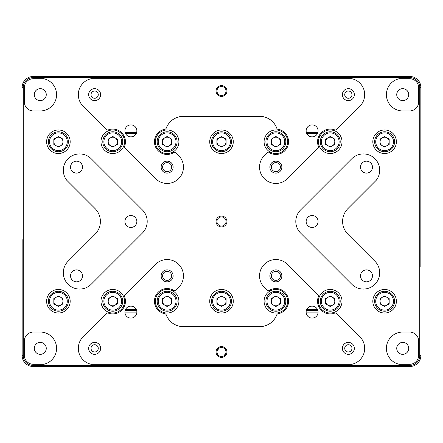 <?xml version="1.0" encoding="UTF-8"?>
<svg xmlns="http://www.w3.org/2000/svg" width="443" height="443" viewBox="0 0 443 443"><rect width="100%" height="100%" fill="white"/><g stroke="black" fill="none" stroke-linecap="round" stroke-linejoin="round"><path stroke-width="0.66" d="M167.133 162.603A4.53 4.53 0 0 1 171.662 167.133A4.53 4.53 0 0 1 167.133 171.662A4.53 4.53 0 0 1 162.603 167.133A4.53 4.53 0 0 1 167.133 162.603M275.867 162.603A4.53 4.53 0 0 1 280.397 167.133A4.53 4.53 0 0 1 275.867 171.662A4.53 4.53 0 0 1 271.337 167.133A4.53 4.53 0 0 1 275.867 162.603M306.312 132.335L317.814 132.701L306.412 132.701M136.588 132.701L125.186 132.701L136.688 132.335M317.509 133.465L306.717 133.465M136.283 133.465L125.491 133.465M125.186 310.299L136.588 310.299M306.412 310.299L317.814 310.299M125.491 309.535L136.283 309.535M306.717 309.535L317.509 309.535M275.867 280.397A4.53 4.53 0 0 1 271.337 275.867A4.53 4.53 0 0 1 275.867 271.337A4.53 4.53 0 0 1 280.397 275.867A4.53 4.53 0 0 1 275.867 280.397M167.133 280.397A4.53 4.53 0 0 1 162.603 275.867A4.53 4.53 0 0 1 167.133 271.337A4.53 4.53 0 0 1 171.662 275.867A4.53 4.53 0 0 1 167.133 280.397M22.15 239.624L22.15 355.607A10.876 10.876 0 0 0 33.026 366.483A10.876 10.876 0 0 1 22.15 355.607L22.15 239.624M420.85 266.808L420.85 87.393L420.85 266.808M419.765 87.393L420.85 87.393A10.876 10.876 0 0 0 409.974 76.517L33.026 76.517A10.876 10.876 0 0 0 22.15 87.393A10.876 10.876 0 0 1 33.026 76.517L33.026 77.608A9.785 9.785 0 0 0 23.235 87.393L23.235 355.607A9.785 9.785 0 0 0 33.026 365.392L409.974 365.392A9.785 9.785 0 0 0 419.765 355.607L419.765 87.393A9.785 9.785 0 0 0 409.974 77.608L33.026 77.608M31.758 366.405L409.974 366.483A10.876 10.876 0 0 0 420.85 355.607A10.876 10.876 0 0 1 409.974 366.483L413.374 365.94M317.548 301.24A12.686 12.686 0 0 1 318.356 296.793A1.811 1.811 0 0 0 317.941 294.872L287.402 264.333A16.308 16.308 0 0 0 264.333 264.333A16.308 16.308 0 0 0 264.333 287.402L267.063 290.126A1.811 1.811 0 0 0 269.283 290.398A12.686 12.686 0 0 1 287.728 296.744A12.686 12.686 0 0 1 278.132 313.722A1.811 1.811 0 0 0 276.759 314.868A18.124 18.124 0 0 1 259.792 326.613L183.208 326.613A18.124 18.124 0 0 1 166.241 314.868A1.811 1.811 0 0 0 164.868 313.722A12.686 12.686 0 0 1 160.909 290.182A12.686 12.686 0 0 1 173.717 290.398A1.811 1.811 0 0 0 175.937 290.126L178.667 287.402A16.308 16.308 0 0 0 173.374 260.8A16.308 16.308 0 0 0 155.598 264.333L125.059 294.872A1.811 1.811 0 0 0 124.644 296.793A12.686 12.686 0 0 1 108.313 313.118A1.811 1.811 0 0 0 106.398 313.533L83.107 336.824A16.308 16.308 0 0 0 91.219 364.307L351.781 364.307A16.308 16.308 0 0 0 359.893 336.824L336.602 313.533A1.811 1.811 0 0 0 334.686 313.118A12.686 12.686 0 0 1 317.548 301.24M125.059 148.128A1.811 1.811 0 0 1 124.644 146.207A12.686 12.686 0 0 0 108.313 129.882A1.811 1.811 0 0 1 106.398 129.467L83.107 106.176A16.308 16.308 0 0 1 91.219 78.693L351.781 78.693A16.308 16.308 0 0 1 359.893 106.176L336.602 129.467A1.811 1.811 0 0 1 334.686 129.882A12.686 12.686 0 0 0 318.356 146.207A1.811 1.811 0 0 1 317.941 148.128L287.402 178.667A16.308 16.308 0 0 1 264.333 178.667A16.308 16.308 0 0 1 264.333 155.598L268.126 151.811A12.686 12.686 0 0 0 287.662 146.428A12.686 12.686 0 0 0 277.102 129.134A18.124 18.124 0 0 0 259.792 116.387L183.208 116.387A18.124 18.124 0 0 0 166.241 128.132A1.811 1.811 0 0 1 164.868 129.278A12.686 12.686 0 0 0 160.909 152.818A12.686 12.686 0 0 0 173.717 152.602A1.811 1.811 0 0 1 175.937 152.874L178.667 155.598A16.308 16.308 0 0 1 173.374 182.2A16.308 16.308 0 0 1 155.598 178.667L125.059 148.128M379.684 272.761A16.308 16.308 0 0 1 351.842 284.29L300.581 233.035A16.308 16.308 0 0 1 300.581 209.965L351.842 158.71A16.308 16.308 0 0 1 379.684 170.239A16.308 16.308 0 0 1 376.185 180.334L347.916 208.603A18.124 18.124 0 0 0 347.916 234.236L374.905 261.226A16.308 16.308 0 0 1 379.684 272.761M147.198 221.5A16.308 16.308 0 0 1 142.419 233.035L91.158 284.29A16.308 16.308 0 0 1 68.095 284.29A16.308 16.308 0 0 1 68.095 261.226L95.084 234.236A18.124 18.124 0 0 0 95.084 208.603L66.815 180.334A16.308 16.308 0 0 1 68.798 158.046A16.308 16.308 0 0 1 91.158 158.71L142.419 209.965A16.308 16.308 0 0 1 147.198 221.5M70.177 301.24A11.778 11.778 0 0 1 58.393 313.018A11.778 11.778 0 0 1 46.615 301.24A11.778 11.778 0 0 1 58.393 289.462A11.778 11.778 0 0 1 70.177 301.24M396.385 141.76A11.778 11.778 0 0 1 384.607 153.538A11.778 11.778 0 0 1 372.823 141.76A11.778 11.778 0 0 1 384.607 129.982A11.778 11.778 0 0 1 396.385 141.76M233.278 141.76A11.778 11.778 0 0 1 221.5 153.538A11.778 11.778 0 0 1 209.722 141.76A11.778 11.778 0 0 1 221.5 129.982A11.778 11.778 0 0 1 233.278 141.76M233.278 301.24A11.778 11.778 0 0 1 221.5 313.018A11.778 11.778 0 0 1 209.722 301.24A11.778 11.778 0 0 1 221.5 289.462A11.778 11.778 0 0 1 233.278 301.24M396.385 301.24A11.778 11.778 0 0 1 384.607 313.018A11.778 11.778 0 0 1 372.823 301.24A11.778 11.778 0 0 1 384.607 289.462A11.778 11.778 0 0 1 396.385 301.24M70.177 141.76A11.778 11.778 0 0 1 58.393 153.538A11.778 11.778 0 0 1 46.615 141.76A11.778 11.778 0 0 1 58.393 129.982A11.778 11.778 0 0 1 70.177 141.76M226.938 221.5A5.438 5.438 0 0 1 221.5 226.938A5.438 5.438 0 0 1 216.062 221.5A5.438 5.438 0 0 1 221.5 216.062A5.438 5.438 0 0 1 226.938 221.5M56.582 348.359A16.308 16.308 0 0 1 43.691 364.307L33.386 364.307A9.059 9.059 0 0 1 24.326 355.247L24.326 341.11A9.059 9.059 0 0 1 33.386 332.051L40.274 332.051A16.308 16.308 0 0 1 56.582 348.359M56.582 94.641A16.308 16.308 0 0 1 40.274 110.949L33.386 110.949A9.059 9.059 0 0 1 24.326 101.89L24.326 87.753A9.059 9.059 0 0 1 33.386 78.693L43.691 78.693A16.308 16.308 0 0 1 56.582 94.641M124.544 301.24A11.778 11.778 0 0 1 112.766 313.018A11.778 11.778 0 0 1 100.982 301.24A11.778 11.778 0 0 1 112.766 289.462A11.778 11.778 0 0 1 124.544 301.24M178.911 301.24A11.778 11.778 0 0 1 167.133 313.018A11.778 11.778 0 0 1 155.355 301.24A11.778 11.778 0 0 1 167.133 289.462A11.778 11.778 0 0 1 178.911 301.24M287.645 301.24A11.778 11.778 0 0 1 275.867 313.018A11.778 11.778 0 0 1 264.089 301.24A11.778 11.778 0 0 1 275.867 289.462A11.778 11.778 0 0 1 287.645 301.24M342.018 301.24A11.778 11.778 0 0 1 330.234 313.018A11.778 11.778 0 0 1 318.456 301.24A11.778 11.778 0 0 1 330.234 289.462A11.778 11.778 0 0 1 342.018 301.24M342.018 141.76A11.778 11.778 0 0 1 330.234 153.538A11.778 11.778 0 0 1 318.456 141.76A11.778 11.778 0 0 1 330.234 129.982A11.778 11.778 0 0 1 342.018 141.76M287.645 141.76A11.778 11.778 0 0 1 275.867 153.538A11.778 11.778 0 0 1 264.089 141.76A11.778 11.778 0 0 1 275.867 129.982A11.778 11.778 0 0 1 287.645 141.76M178.911 141.76A11.778 11.778 0 0 1 167.133 153.538A11.778 11.778 0 0 1 155.355 141.76A11.778 11.778 0 0 1 167.133 129.982A11.778 11.778 0 0 1 178.911 141.76M124.544 141.76A11.778 11.778 0 0 1 112.766 153.538A11.778 11.778 0 0 1 100.982 141.76A11.778 11.778 0 0 1 112.766 129.982A11.778 11.778 0 0 1 124.544 141.76M216.97 221.5A4.53 4.53 0 0 0 221.5 226.03A4.53 4.53 0 0 0 226.03 221.5A4.53 4.53 0 0 0 221.5 216.97A4.53 4.53 0 0 0 216.97 221.5M226.938 351.986A5.438 5.438 0 0 1 221.5 357.418A5.438 5.438 0 0 1 216.062 351.986A5.438 5.438 0 0 1 221.5 346.548A5.438 5.438 0 0 1 226.938 351.986M100.622 348.359A5.981 5.981 0 0 1 94.641 354.339A5.981 5.981 0 0 1 88.661 348.359A5.981 5.981 0 0 1 94.641 342.378A5.981 5.981 0 0 1 100.622 348.359M354.339 348.359A5.981 5.981 0 0 1 348.359 354.339A5.981 5.981 0 0 1 342.378 348.359A5.981 5.981 0 0 1 348.359 342.378A5.981 5.981 0 0 1 354.339 348.359M136.865 312.116A5.981 5.981 0 0 1 130.884 318.096A5.981 5.981 0 0 1 124.904 312.116A5.981 5.981 0 0 1 130.884 306.135A5.981 5.981 0 0 1 136.865 312.116L124.904 312.116M318.096 312.116A5.981 5.981 0 0 1 312.116 318.096A5.981 5.981 0 0 1 306.135 312.116A5.981 5.981 0 0 1 312.116 306.135A5.981 5.981 0 0 1 318.096 312.116L306.135 312.116M173.113 275.867A5.981 5.981 0 0 1 167.133 281.848A5.981 5.981 0 0 1 161.152 275.867A5.981 5.981 0 0 1 167.133 269.887A5.981 5.981 0 0 1 173.113 275.867M281.848 275.867A5.981 5.981 0 0 1 275.867 281.848A5.981 5.981 0 0 1 269.887 275.867A5.981 5.981 0 0 1 275.867 269.887A5.981 5.981 0 0 1 281.848 275.867M226.938 91.014A5.438 5.438 0 0 1 221.5 96.452A5.438 5.438 0 0 1 216.062 91.014A5.438 5.438 0 0 1 221.5 85.582A5.438 5.438 0 0 1 226.938 91.014M100.622 94.641A5.981 5.981 0 0 1 94.641 100.622A5.981 5.981 0 0 1 88.661 94.641A5.981 5.981 0 0 1 94.641 88.661A5.981 5.981 0 0 1 100.622 94.641M354.339 94.641A5.981 5.981 0 0 1 348.359 100.622A5.981 5.981 0 0 1 342.378 94.641A5.981 5.981 0 0 1 348.359 88.661A5.981 5.981 0 0 1 354.339 94.641M136.865 130.884A5.981 5.981 0 0 1 130.884 136.865A5.981 5.981 0 0 1 124.904 130.884A5.981 5.981 0 0 1 130.884 124.904A5.981 5.981 0 0 1 136.865 130.884M318.096 130.884A5.981 5.981 0 0 1 312.116 136.865A5.981 5.981 0 0 1 306.135 130.884A5.981 5.981 0 0 1 312.116 124.904A5.981 5.981 0 0 1 318.096 130.884M173.113 167.133A5.981 5.981 0 0 1 167.133 173.113A5.981 5.981 0 0 1 161.152 167.133A5.981 5.981 0 0 1 167.133 161.152A5.981 5.981 0 0 1 173.113 167.133M281.848 167.133A5.981 5.981 0 0 1 275.867 173.113A5.981 5.981 0 0 1 269.887 167.133A5.981 5.981 0 0 1 275.867 161.152A5.981 5.981 0 0 1 281.848 167.133M372.463 167.133A5.981 5.981 0 0 1 366.483 173.113A5.981 5.981 0 0 1 360.502 167.133A5.981 5.981 0 0 1 366.483 161.152A5.981 5.981 0 0 1 372.463 167.133M372.463 275.867A5.981 5.981 0 0 1 366.483 281.848A5.981 5.981 0 0 1 360.502 275.867A5.981 5.981 0 0 1 366.483 269.887A5.981 5.981 0 0 1 372.463 275.867M318.096 221.5A5.981 5.981 0 0 1 312.116 227.48A5.981 5.981 0 0 1 306.135 221.5A5.981 5.981 0 0 1 312.116 215.519A5.981 5.981 0 0 1 318.096 221.5M82.498 167.133A5.981 5.981 0 0 1 76.517 173.113A5.981 5.981 0 0 1 70.537 167.133A5.981 5.981 0 0 1 76.517 161.152A5.981 5.981 0 0 1 82.498 167.133M82.498 275.867A5.981 5.981 0 0 1 76.517 281.848A5.981 5.981 0 0 1 70.537 275.867A5.981 5.981 0 0 1 76.517 269.887A5.981 5.981 0 0 1 82.498 275.867M136.865 221.5A5.981 5.981 0 0 1 130.884 227.48A5.981 5.981 0 0 1 124.904 221.5A5.981 5.981 0 0 1 130.884 215.519A5.981 5.981 0 0 1 136.865 221.5M408.706 94.641A5.981 5.981 0 0 1 402.726 100.622A5.981 5.981 0 0 1 396.745 94.641A5.981 5.981 0 0 1 402.726 88.661A5.981 5.981 0 0 1 408.706 94.641M408.706 348.359A5.981 5.981 0 0 1 402.726 354.339A5.981 5.981 0 0 1 396.745 348.359A5.981 5.981 0 0 1 402.726 342.378A5.981 5.981 0 0 1 408.706 348.359M46.255 348.359A5.981 5.981 0 0 1 40.274 354.339A5.981 5.981 0 0 1 34.294 348.359A5.981 5.981 0 0 1 40.274 342.378A5.981 5.981 0 0 1 46.255 348.359M46.255 94.641A5.981 5.981 0 0 1 40.274 100.622A5.981 5.981 0 0 1 34.294 94.641A5.981 5.981 0 0 1 40.274 88.661A5.981 5.981 0 0 1 46.255 94.641M216.97 352.047L216.97 351.986A4.53 4.53 0 0 0 221.5 356.515A4.53 4.53 0 0 0 226.03 351.986L226.03 352.168M91.014 348.359A3.627 3.627 0 0 0 94.641 351.986A3.627 3.627 0 0 0 98.263 348.359A3.627 3.627 0 0 0 94.641 344.737A3.627 3.627 0 0 0 91.014 348.359M344.737 348.359A3.627 3.627 0 0 0 348.359 351.986A3.627 3.627 0 0 0 351.986 348.359A3.627 3.627 0 0 0 348.359 344.737A3.627 3.627 0 0 0 344.737 348.359M216.97 91.014A4.53 4.53 0 0 0 221.5 95.55A4.53 4.53 0 0 0 226.03 91.014A4.53 4.53 0 0 0 221.5 86.485A4.53 4.53 0 0 0 216.97 91.014M91.014 94.641A3.627 3.627 0 0 0 94.641 98.263A3.627 3.627 0 0 0 98.263 94.641A3.627 3.627 0 0 0 94.641 91.014A3.627 3.627 0 0 0 91.014 94.641M344.737 94.641A3.627 3.627 0 0 0 348.359 98.263A3.627 3.627 0 0 0 351.986 94.641A3.627 3.627 0 0 0 348.359 91.014A3.627 3.627 0 0 0 344.737 94.641M223.289 356.144L221.5 356.515C218.759 356.255 217.247 354.749 216.97 351.986L216.97 351.803M226.03 351.919L226.03 351.986A4.53 4.53 0 0 0 221.5 347.45A4.53 4.53 0 0 0 216.97 351.986L217.026 351.282M217.076 351L218.964 348.226M219.711 347.821L221.5 347.45C224.241 347.711 225.753 349.222 226.03 351.986L225.974 352.683M225.924 352.966L224.036 355.74M409.614 78.693L399.309 78.693A16.308 16.308 0 0 0 402.726 110.949L409.614 110.949A9.059 9.059 0 0 0 418.674 101.89L418.674 87.753A9.059 9.059 0 0 0 409.614 78.693M418.674 355.247L418.674 341.11A9.059 9.059 0 0 0 409.614 332.051L402.726 332.051A16.308 16.308 0 0 0 399.309 364.307L409.614 364.307A9.059 9.059 0 0 0 418.674 355.247M420.85 87.393A10.876 10.876 0 0 0 409.974 76.517L33.026 76.517M33.026 366.483L409.974 366.483L33.026 366.483L33.026 365.392M29.626 365.94L30.429 366.167M30.661 366.223L31.176 366.322M386.889 305.194A4.568 4.568 0 0 0 386.889 297.286A4.568 4.568 0 0 0 380.039 301.24A4.568 4.568 0 0 0 386.889 305.194M374.64 301.24A9.967 9.967 0 0 1 384.607 291.272A9.967 9.967 0 0 1 394.575 301.24A9.967 9.967 0 0 1 384.607 311.207A9.967 9.967 0 0 1 374.64 301.24A9.967 9.967 0 0 0 384.607 311.207A9.967 9.967 0 0 0 394.575 301.24M384.607 295.968L389.17 298.604L389.17 303.876L384.607 306.512L380.039 303.876L380.039 298.604L384.607 295.968M332.521 305.194A4.568 4.568 0 0 0 332.521 297.286A4.568 4.568 0 0 0 325.671 301.24A4.568 4.568 0 0 0 332.521 305.194M320.267 301.24A9.967 9.967 0 0 1 330.234 291.272A9.967 9.967 0 0 1 340.202 301.24A9.967 9.967 0 0 1 330.234 311.207A9.967 9.967 0 0 1 320.267 301.24A9.967 9.967 0 0 0 330.234 311.207A9.967 9.967 0 0 0 340.202 301.24M330.234 295.968L334.803 298.604L334.803 303.876L330.234 306.512L325.671 303.876L325.671 298.604L330.234 295.968M278.154 305.194A4.568 4.568 0 0 0 278.154 297.286A4.568 4.568 0 0 0 271.299 301.24A4.568 4.568 0 0 0 278.154 305.194M265.9 301.24A9.967 9.967 0 0 1 275.867 291.272A9.967 9.967 0 0 1 285.835 301.24A9.967 9.967 0 0 1 275.867 311.207A9.967 9.967 0 0 1 265.9 301.24A9.967 9.967 0 0 0 275.867 311.207A9.967 9.967 0 0 0 285.835 301.24M275.867 295.968L280.436 298.604L280.436 303.876L275.867 306.512L271.299 303.876L271.299 298.604L275.867 295.968M223.781 305.194A4.568 4.568 0 0 0 223.781 297.286A4.568 4.568 0 0 0 216.932 301.24A4.568 4.568 0 0 0 223.781 305.194M211.532 301.24A9.967 9.967 0 0 1 221.5 291.272A9.967 9.967 0 0 1 231.467 301.24A9.967 9.967 0 0 1 221.5 311.207A9.967 9.967 0 0 1 211.532 301.24A9.967 9.967 0 0 0 221.5 311.207A9.967 9.967 0 0 0 231.467 301.24M221.5 295.968L226.068 298.604L226.068 303.876L221.5 306.512L216.932 303.876L216.932 298.604L221.5 295.968M169.414 305.194A4.568 4.568 0 0 0 169.414 297.286A4.568 4.568 0 0 0 162.564 301.24A4.568 4.568 0 0 0 169.414 305.194M157.165 301.24A9.967 9.967 0 0 1 167.133 291.272A9.967 9.967 0 0 1 177.1 301.24A9.967 9.967 0 0 1 167.133 311.207A9.967 9.967 0 0 1 157.165 301.24A9.967 9.967 0 0 0 167.133 311.207A9.967 9.967 0 0 0 177.1 301.24M167.133 295.968L171.701 298.604L171.701 303.876L167.133 306.512L162.564 303.876L162.564 298.604L167.133 295.968M115.047 305.194A4.568 4.568 0 0 0 115.047 297.286A4.568 4.568 0 0 0 108.197 301.24A4.568 4.568 0 0 0 115.047 305.194M102.798 301.24A9.967 9.967 0 0 1 112.766 291.272A9.967 9.967 0 0 1 122.733 301.24A9.967 9.967 0 0 1 112.766 311.207A9.967 9.967 0 0 1 102.798 301.24A9.967 9.967 0 0 0 112.766 311.207A9.967 9.967 0 0 0 122.733 301.24M112.766 295.968L117.329 298.604L117.329 303.876L112.766 306.512L108.197 303.876L108.197 298.604L112.766 295.968M60.68 305.194A4.568 4.568 0 0 0 60.68 297.286A4.568 4.568 0 0 0 53.83 301.24A4.568 4.568 0 0 0 60.68 305.194M48.425 301.24A9.967 9.967 0 0 1 58.393 291.272A9.967 9.967 0 0 1 68.36 301.24A9.967 9.967 0 0 1 58.393 311.207A9.967 9.967 0 0 1 48.425 301.24A9.967 9.967 0 0 0 58.393 311.207A9.967 9.967 0 0 0 68.36 301.24M58.393 295.968L62.961 298.604L62.961 303.876L58.393 306.512L53.83 303.876L53.83 298.604L58.393 295.968M60.68 145.714A4.568 4.568 0 0 0 60.68 137.806A4.568 4.568 0 0 0 53.83 141.76A4.568 4.568 0 0 0 60.68 145.714M48.425 141.76A9.967 9.967 0 0 1 58.393 131.792A9.967 9.967 0 0 1 68.36 141.76A9.967 9.967 0 0 1 58.393 151.727A9.967 9.967 0 0 1 48.425 141.76A9.967 9.967 0 0 0 58.393 151.727A9.967 9.967 0 0 0 68.36 141.76M58.393 136.488L62.961 139.124L62.961 144.396L58.393 147.032L53.83 144.396L53.83 139.124L58.393 136.488M115.047 145.714A4.568 4.568 0 0 0 115.047 137.806A4.568 4.568 0 0 0 108.197 141.76A4.568 4.568 0 0 0 115.047 145.714M102.798 141.76A9.967 9.967 0 0 1 112.766 131.792A9.967 9.967 0 0 1 122.733 141.76A9.967 9.967 0 0 1 112.766 151.727A9.967 9.967 0 0 1 102.798 141.76A9.967 9.967 0 0 0 112.766 151.727A9.967 9.967 0 0 0 122.733 141.76M112.766 136.488L117.329 139.124L117.329 144.396L112.766 147.032L108.197 144.396L108.197 139.124L112.766 136.488M169.414 145.714A4.568 4.568 0 0 0 169.414 137.806A4.568 4.568 0 0 0 162.564 141.76A4.568 4.568 0 0 0 169.414 145.714M157.165 141.76A9.967 9.967 0 0 1 167.133 131.792A9.967 9.967 0 0 1 177.1 141.76A9.967 9.967 0 0 1 167.133 151.727A9.967 9.967 0 0 1 157.165 141.76A9.967 9.967 0 0 0 167.133 151.727A9.967 9.967 0 0 0 177.1 141.76M167.133 136.488L171.701 139.124L171.701 144.396L167.133 147.032L162.564 144.396L162.564 139.124L167.133 136.488M223.781 145.714A4.568 4.568 0 0 0 223.781 137.806A4.568 4.568 0 0 0 216.932 141.76A4.568 4.568 0 0 0 223.781 145.714M211.532 141.76A9.967 9.967 0 0 1 221.5 131.792A9.967 9.967 0 0 1 231.467 141.76A9.967 9.967 0 0 1 221.5 151.727A9.967 9.967 0 0 1 211.532 141.76A9.967 9.967 0 0 0 221.5 151.727A9.967 9.967 0 0 0 231.467 141.76M221.5 136.488L226.068 139.124L226.068 144.396L221.5 147.032L216.932 144.396L216.932 139.124L221.5 136.488M278.154 145.714A4.568 4.568 0 0 0 278.154 137.806A4.568 4.568 0 0 0 271.299 141.76A4.568 4.568 0 0 0 278.154 145.714M265.9 141.76A9.967 9.967 0 0 1 275.867 131.792A9.967 9.967 0 0 1 285.835 141.76A9.967 9.967 0 0 1 275.867 151.727A9.967 9.967 0 0 1 265.9 141.76A9.967 9.967 0 0 0 275.867 151.727A9.967 9.967 0 0 0 285.835 141.76M275.867 136.488L280.436 139.124L280.436 144.396L275.867 147.032L271.299 144.396L271.299 139.124L275.867 136.488M332.521 145.714A4.568 4.568 0 0 0 332.521 137.806A4.568 4.568 0 0 0 325.671 141.76A4.568 4.568 0 0 0 332.521 145.714M320.267 141.76A9.967 9.967 0 0 1 330.234 131.792A9.967 9.967 0 0 1 340.202 141.76A9.967 9.967 0 0 1 330.234 151.727A9.967 9.967 0 0 1 320.267 141.76A9.967 9.967 0 0 0 330.234 151.727A9.967 9.967 0 0 0 340.202 141.76M330.234 136.488L334.803 139.124L334.803 144.396L330.234 147.032L325.671 144.396L325.671 139.124L330.234 136.488M386.889 145.714A4.568 4.568 0 0 0 386.889 137.806A4.568 4.568 0 0 0 380.039 141.76A4.568 4.568 0 0 0 386.889 145.714M374.64 141.76A9.967 9.967 0 0 1 384.607 131.792A9.967 9.967 0 0 1 394.575 141.76A9.967 9.967 0 0 1 384.607 151.727A9.967 9.967 0 0 1 374.64 141.76A9.967 9.967 0 0 0 384.607 151.727A9.967 9.967 0 0 0 394.575 141.76M384.607 136.488L389.17 139.124L389.17 144.396L384.607 147.032L380.039 144.396L380.039 139.124L384.607 136.488M409.974 77.608L409.974 76.517M419.765 355.607L420.85 355.607M409.974 365.392L409.974 366.483M23.235 355.607L22.15 355.607M23.235 87.393L22.15 87.393M393.484 301.24A8.882 8.882 0 0 0 384.607 292.358A8.882 8.882 0 0 0 375.725 301.24A8.882 8.882 0 0 0 384.607 310.122A8.882 8.882 0 0 0 393.484 301.24M339.116 301.24A8.882 8.882 0 0 0 330.234 292.358A8.882 8.882 0 0 0 321.358 301.24A8.882 8.882 0 0 0 330.234 310.122A8.882 8.882 0 0 0 339.116 301.24M284.749 301.24A8.882 8.882 0 0 0 275.867 292.358A8.882 8.882 0 0 0 266.991 301.24A8.882 8.882 0 0 0 275.867 310.122A8.882 8.882 0 0 0 284.749 301.24M230.382 301.24A8.882 8.882 0 0 0 221.5 292.358A8.882 8.882 0 0 0 212.618 301.24A8.882 8.882 0 0 0 221.5 310.122A8.882 8.882 0 0 0 230.382 301.24M176.009 301.24A8.882 8.882 0 0 0 167.133 292.358A8.882 8.882 0 0 0 158.251 301.24A8.882 8.882 0 0 0 167.133 310.122A8.882 8.882 0 0 0 176.009 301.24M121.642 301.24A8.882 8.882 0 0 0 112.766 292.358A8.882 8.882 0 0 0 103.883 301.24A8.882 8.882 0 0 0 112.766 310.122A8.882 8.882 0 0 0 121.642 301.24M67.275 301.24A8.882 8.882 0 0 0 58.393 292.358A8.882 8.882 0 0 0 49.516 301.24A8.882 8.882 0 0 0 58.393 310.122A8.882 8.882 0 0 0 67.275 301.24M67.275 141.76A8.882 8.882 0 0 0 58.393 132.878A8.882 8.882 0 0 0 49.516 141.76A8.882 8.882 0 0 0 58.393 150.642A8.882 8.882 0 0 0 67.275 141.76M121.642 141.76A8.882 8.882 0 0 0 112.766 132.878A8.882 8.882 0 0 0 103.883 141.76A8.882 8.882 0 0 0 112.766 150.642A8.882 8.882 0 0 0 121.642 141.76M176.009 141.76A8.882 8.882 0 0 0 167.133 132.878A8.882 8.882 0 0 0 158.251 141.76A8.882 8.882 0 0 0 167.133 150.642A8.882 8.882 0 0 0 176.009 141.76M230.382 141.76A8.882 8.882 0 0 0 221.5 132.878A8.882 8.882 0 0 0 212.618 141.76A8.882 8.882 0 0 0 221.5 150.642A8.882 8.882 0 0 0 230.382 141.76M284.749 141.76A8.882 8.882 0 0 0 275.867 132.878A8.882 8.882 0 0 0 266.991 141.76A8.882 8.882 0 0 0 275.867 150.642A8.882 8.882 0 0 0 284.749 141.76M339.116 141.76A8.882 8.882 0 0 0 330.234 132.878A8.882 8.882 0 0 0 321.358 141.76A8.882 8.882 0 0 0 330.234 150.642A8.882 8.882 0 0 0 339.116 141.76M393.484 141.76A8.882 8.882 0 0 0 384.607 132.878A8.882 8.882 0 0 0 375.725 141.76A8.882 8.882 0 0 0 384.607 150.642A8.882 8.882 0 0 0 393.484 141.76"/></g></svg>
